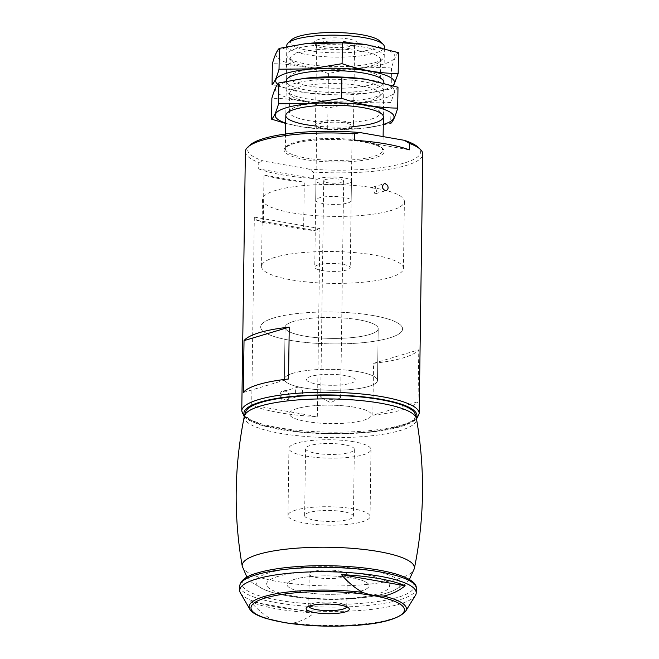 <?xml version="1.0" encoding="UTF-8"?>
<svg xmlns="http://www.w3.org/2000/svg" width="659" height="659" viewBox="0 0 659 659"><rect width="100%" height="100%" fill="white"/><g stroke="black" fill="none" stroke-linecap="round" stroke-linejoin="round"><path stroke-width="0.49" stroke-dasharray="3.29 2.47" d="M245.379 151.661A88.718 19.927 -179.2 0 0 258.765 162.427L258.674 168.91L313.363 178.49A88.718 19.927 0.8 0 1 258.674 168.91M250.025 145.087A86.494 19.424 -179.2 0 0 263.962 161.167L308.321 168.943L313.453 172.007L313.363 178.49M313.453 172.007A88.718 19.927 -179.2 0 0 422.798 154.14M372.837 415.186L373.562 363.323A88.718 19.927 -179.2 0 0 418.778 349.83L418.053 401.693A88.718 19.927 0.8 0 1 372.837 415.186L418.053 401.693M251.705 405.12L254.325 217.116L256.779 220.32A88.718 19.927 -179.2 0 0 263.328 222.577L263.995 175.03A88.718 19.927 -179.2 0 0 304.293 182.09L303.626 229.637A88.718 19.927 -179.2 0 0 314.845 230.493L319.953 228.607L317.325 416.62A88.718 19.927 0.8 0 1 251.705 405.12L317.325 416.62M377.137 188.458L375.894 193.606L374.839 193.68L372.64 187.675A70.974 15.94 -179.2 0 0 299.96 185.937A70.974 15.94 -179.2 0 0 262.455 199.446A70.974 15.94 -179.2 0 0 333.199 216.383A70.974 15.94 -179.2 0 0 404.387 201.432A70.974 15.94 -179.2 0 0 377.137 188.458L376.651 188.606A3.55 2.809 73.4 0 0 373.356 186.975A3.55 2.809 73.4 0 0 372.154 187.815L372.64 187.675M373.142 315.554A70.974 15.94 -179.2 0 0 299.408 313.313A70.974 15.94 -179.2 0 0 260.676 326.946A70.974 15.94 -179.2 0 0 331.419 343.883A70.974 15.94 -179.2 0 0 402.608 328.932A70.974 15.94 -179.2 0 0 373.142 315.554M343.8 197.346A17.744 3.987 -179.2 0 0 325.365 196.786A17.744 3.987 -179.2 0 0 315.686 200.196A17.744 3.987 -179.2 0 0 333.372 204.422A17.744 3.987 -179.2 0 0 351.165 200.69A17.744 3.987 -179.2 0 0 343.8 197.346M372.154 187.815L376.651 188.606M308.321 168.943A86.494 19.424 -179.2 0 0 392.986 165.755A86.494 19.424 -179.2 0 0 418.341 147.435M258.765 162.427L263.962 161.167M354.427 407.221A41.031 9.218 -179.2 0 0 311.798 405.919A41.031 9.218 -179.2 0 0 289.408 413.811A41.031 9.218 -179.2 0 0 330.307 423.597A41.031 9.218 -179.2 0 0 371.462 414.956A41.031 9.218 -179.2 0 0 354.427 407.221M353.941 441.794A41.031 9.218 -179.2 0 0 311.32 440.5A41.031 9.218 -179.2 0 0 288.93 448.384A41.031 9.218 -179.2 0 0 329.829 458.17A41.031 9.218 -179.2 0 0 370.984 449.529A41.031 9.218 -179.2 0 0 353.941 441.794M344.22 444.701A24.399 5.478 -179.2 0 0 318.874 443.927A24.399 5.478 -179.2 0 0 305.562 448.614A24.399 5.478 -179.2 0 0 329.879 454.438A24.399 5.478 -179.2 0 0 354.353 449.298A24.399 5.478 -179.2 0 0 344.22 444.701M345.184 375.548A24.399 5.478 -179.2 0 0 319.837 374.773A24.399 5.478 -179.2 0 0 306.526 379.46A24.399 5.478 -179.2 0 0 330.843 385.284A24.399 5.478 -179.2 0 0 355.316 380.144A24.399 5.478 -179.2 0 0 345.184 375.548M358.15 371.676A46.575 10.462 -179.2 0 0 309.763 370.201A46.575 10.462 -179.2 0 0 284.35 379.156A46.575 10.462 -179.2 0 0 330.777 390.268A46.575 10.462 -179.2 0 0 377.492 380.457A46.575 10.462 -179.2 0 0 358.15 371.676M358.875 319.813A46.575 10.462 -179.2 0 0 310.488 318.338A46.575 10.462 -179.2 0 0 285.075 327.292A46.575 10.462 -179.2 0 0 331.502 338.397A46.575 10.462 -179.2 0 0 378.217 328.594A46.575 10.462 -179.2 0 0 358.875 319.813M291.64 39.729A45.249 10.165 -179.2 0 0 335.489 52.852A45.249 10.165 -179.2 0 0 379.683 40.957M348.24 38.922A21.574 4.844 -179.2 0 0 323.66 38.494A21.574 4.844 -179.2 0 0 314.623 43.51A21.574 4.844 -179.2 0 0 335.563 47.53A21.574 4.844 -179.2 0 0 356.601 44.095A21.574 4.844 -179.2 0 0 348.24 38.922M286.789 45.463A48.791 10.956 -179.2 0 0 335.423 57.102A48.791 10.956 -179.2 0 0 384.37 46.83M354.633 140.276L409.321 149.857M373.562 363.323L418.778 349.83M243.303 392.492L288.518 378.999M346.7 41.888A18.996 4.267 -179.2 0 0 326.963 41.278A18.996 4.267 -179.2 0 0 316.592 44.936A18.996 4.267 -179.2 0 0 317.094 45.924A18.996 4.267 -179.2 0 0 335.53 49.466A18.996 4.267 -179.2 0 0 354.064 46.443A18.996 4.267 -179.2 0 0 354.591 45.463A18.996 4.267 -179.2 0 0 346.7 41.888M345.588 121.487A18.996 4.267 -179.2 0 0 325.851 120.885A18.996 4.267 -179.2 0 0 315.488 124.543A18.996 4.267 -179.2 0 0 315.982 125.531A18.996 4.267 -179.2 0 0 334.418 129.073A18.996 4.267 -179.2 0 0 352.952 126.05A18.996 4.267 -179.2 0 0 353.479 125.07A18.996 4.267 -179.2 0 0 345.588 121.487M344.838 122.936A17.744 3.987 -179.2 0 0 326.403 122.368A17.744 3.987 -179.2 0 0 316.724 125.778A17.744 3.987 -179.2 0 0 317.185 126.709A17.744 3.987 -179.2 0 0 334.41 130.012A17.744 3.987 -179.2 0 0 351.717 127.187A17.744 3.987 -179.2 0 0 352.203 126.273A17.744 3.987 -179.2 0 0 344.838 122.936M263.995 175.03L304.293 182.09M289.227 396.529A5.544 4.391 73.4 0 0 282.546 390.672A5.544 4.391 73.4 0 0 282.414 400.029A5.544 4.391 73.4 0 0 289.227 396.529M254.325 217.116L319.953 228.607M256.779 220.32L314.845 230.493M263.328 222.577L303.626 229.637M288.98 396.183A4.465 3.534 73.4 0 0 284.078 391.273A4.465 3.534 73.4 0 0 281.97 396.561A4.465 3.534 73.4 0 0 286.632 399.832A4.465 3.534 73.4 0 0 288.98 396.183M302.613 392.121A4.465 3.534 73.4 0 0 297.711 387.204A4.465 3.534 73.4 0 0 295.372 390.853A4.465 3.534 73.4 0 0 300.265 395.762A4.465 3.534 73.4 0 0 302.613 392.121M249.745 609.056A78.668 17.669 -179.2 0 0 272.002 619.518C264.119 615.111 257.018 609.171 250.7 601.708A86.988 19.539 -179.2 0 0 314.401 612.87C307.893 618.126 300.669 621.552 292.703 623.15A78.668 17.669 -179.2 0 0 315.496 625.086A78.668 17.669 -179.2 0 0 405.664 611.231M240.444 593.001A88.273 19.828 -179.2 0 0 314.228 610.984A88.273 19.828 -179.2 0 0 415.401 595.439M272.002 619.518C278.93 622.047 285.833 623.257 292.703 623.15M322.581 395.672A9.984 2.241 -179.2 0 0 320.702 396.949A9.984 2.241 -179.2 0 0 321.518 397.855A9.984 2.241 -179.2 0 0 329.599 399.305A9.984 2.241 -179.2 0 0 338.775 398.514A9.984 2.241 -179.2 0 0 339.813 398.118A9.984 2.241 -179.2 0 0 340.662 397.229A9.984 2.241 -179.2 0 0 333.759 394.996A9.984 2.241 -179.2 0 0 322.581 395.672M325.604 179.569A9.984 2.241 -179.2 0 0 323.717 180.854A9.984 2.241 -179.2 0 0 333.668 183.235A9.984 2.241 -179.2 0 0 343.677 181.134A9.984 2.241 -179.2 0 0 336.774 178.902A9.984 2.241 -179.2 0 0 325.604 179.569M319.302 178.474A17.744 3.987 -179.2 0 0 315.958 180.747A17.744 3.987 -179.2 0 0 333.643 184.973A17.744 3.987 -179.2 0 0 351.436 181.241A17.744 3.987 -179.2 0 0 339.171 177.271A17.744 3.987 -179.2 0 0 319.302 178.474M318.099 264.91A17.744 3.987 -179.2 0 0 314.747 267.183A17.744 3.987 -179.2 0 0 332.433 271.417A17.744 3.987 -179.2 0 0 350.234 267.678A17.744 3.987 -179.2 0 0 337.968 263.715A17.744 3.987 -179.2 0 0 318.099 264.91M274.918 257.348A70.974 15.94 -179.2 0 0 261.524 266.442A70.974 15.94 -179.2 0 0 332.268 283.37A70.974 15.94 -179.2 0 0 403.456 268.419A70.974 15.94 -179.2 0 0 354.394 252.562A70.974 15.94 -179.2 0 0 274.918 257.348M274.078 317.852A70.974 15.94 -179.2 0 0 260.676 326.946A70.974 15.94 -179.2 0 0 331.419 343.883A70.974 15.94 -179.2 0 0 402.608 328.932A70.974 15.94 -179.2 0 0 353.553 313.066A70.974 15.94 -179.2 0 0 274.078 317.852M293.865 321.32A46.575 10.462 -179.2 0 0 285.075 327.292A46.575 10.462 -179.2 0 0 331.502 338.397A46.575 10.462 -179.2 0 0 378.217 328.594A46.575 10.462 -179.2 0 0 346.024 318.182A46.575 10.462 -179.2 0 0 293.865 321.32M293.14 373.183A46.575 10.462 -179.2 0 0 284.35 379.156A46.575 10.462 -179.2 0 0 330.777 390.268A46.575 10.462 -179.2 0 0 377.492 380.457A46.575 10.462 -179.2 0 0 345.3 370.045A46.575 10.462 -179.2 0 0 293.14 373.183M311.13 376.338A24.399 5.478 -179.2 0 0 306.526 379.46A24.399 5.478 -179.2 0 0 330.843 385.284A24.399 5.478 -179.2 0 0 355.316 380.144A24.399 5.478 -179.2 0 0 338.454 374.691A24.399 5.478 -179.2 0 0 311.13 376.338M309.228 512.48A24.399 5.478 -179.2 0 0 304.623 515.61A24.399 5.478 -179.2 0 0 328.94 521.426A24.399 5.478 -179.2 0 0 353.413 516.285A24.399 5.478 -179.2 0 0 336.551 510.832A24.399 5.478 -179.2 0 0 309.228 512.48M295.734 510.115A41.031 9.218 -179.2 0 0 287.991 515.371A41.031 9.218 -179.2 0 0 328.89 525.165A41.031 9.218 -179.2 0 0 370.045 516.516A41.031 9.218 -179.2 0 0 341.683 507.348A41.031 9.218 -179.2 0 0 295.734 510.115M294.771 579.269A41.031 9.218 -179.2 0 0 287.027 584.525A41.031 9.218 -179.2 0 0 327.927 594.311A41.031 9.218 -179.2 0 0 369.081 585.67A41.031 9.218 -179.2 0 0 340.719 576.501A41.031 9.218 -179.2 0 0 294.771 579.269A41.031 9.218 -179.2 0 0 287.027 584.525A41.031 9.218 -179.2 0 0 327.927 594.311A41.031 9.218 -179.2 0 0 369.081 585.67A41.031 9.218 -179.2 0 0 340.719 576.501A41.031 9.218 -179.2 0 0 294.771 579.269M314.401 612.87L250.7 601.708M312.794 571.592A18.996 4.267 -179.2 0 0 309.211 574.03A18.996 4.267 -179.2 0 0 328.141 578.561A18.996 4.267 -179.2 0 0 347.202 574.557A18.996 4.267 -179.2 0 0 334.072 570.315A18.996 4.267 -179.2 0 0 312.794 571.592M346.725 606.832A18.996 4.267 -179.2 0 0 346.749 606.626A18.996 4.267 -179.2 0 0 346.255 605.637A18.996 4.267 -179.2 0 0 331.485 602.227A18.996 4.267 -179.2 0 0 312.35 603.66A18.996 4.267 -179.2 0 0 309.285 605.119A18.996 4.267 -179.2 0 0 308.758 606.091A18.996 4.267 -179.2 0 0 308.783 606.296M297.151 408.547A41.031 9.218 -179.2 0 0 289.408 413.811A41.031 9.218 -179.2 0 0 330.307 423.597A41.031 9.218 -179.2 0 0 371.462 414.956A41.031 9.218 -179.2 0 0 343.1 405.779A41.031 9.218 -179.2 0 0 297.151 408.547M278.18 576.361A61.476 13.806 -179.2 0 0 321.856 598.759A61.476 13.806 -179.2 0 0 384.115 580.175A61.476 13.806 -179.2 0 0 278.18 576.361M269.58 572.646A72.128 16.203 -179.2 0 0 270.973 592.029A72.128 16.203 -179.2 0 0 272.159 592.383A72.128 16.203 -179.2 0 0 383.719 593.94A72.128 16.203 -179.2 0 0 384.914 593.619A72.128 16.203 -179.2 0 0 371.371 570.513A72.128 16.203 -179.2 0 0 269.58 572.646M245.815 411.488A84.995 19.095 -179.2 0 0 330.167 433.465A84.995 19.095 -179.2 0 0 415.104 413.852M383.283 124.469A59.442 13.353 0.8 0 1 364.748 128.068A59.442 13.353 0.8 0 1 304.137 127.22A59.442 13.353 0.8 0 1 285.709 123.101M352.343 126.61A48.791 10.956 0.8 0 1 316.575 126.108M285.701 123.422L303.799 127.171L327.671 128.991L365.16 128.011L390.729 123.455L391.018 102.59C370.309 101.231 349.295 103.076 327.96 108.125C309.31 101.667 290.611 98.389 271.87 98.298M366.429 79.319A59.442 13.353 0.8 0 1 383.176 98.677A59.442 13.353 0.8 0 1 291.138 98.669A59.442 13.353 0.8 0 1 304.573 78.355M397.987 87.227C395.705 89.163 393.382 94.286 391.018 102.59M314.953 79.97A48.791 10.956 0.8 0 1 366.091 82.202A48.791 10.956 0.8 0 1 382.401 93.421A48.791 10.956 0.8 0 1 334.813 101.189A48.791 10.956 0.8 0 1 287.456 92.095A48.791 10.956 0.8 0 1 314.953 79.97M316.114 103.15A45.191 10.149 0.8 0 1 378.653 110.926A45.191 10.149 0.8 0 1 379.839 113.282A45.191 10.149 0.8 0 1 334.508 122.805A45.191 10.149 0.8 0 1 289.466 112.022A45.191 10.149 0.8 0 1 290.71 109.699A45.191 10.149 0.8 0 1 316.114 103.15M316.378 84.237A45.191 10.149 0.8 0 1 380.103 94.369A45.191 10.149 0.8 0 1 378.851 96.692A45.191 10.149 0.8 0 1 334.772 103.891A45.191 10.149 0.8 0 1 290.907 95.464A45.191 10.149 0.8 0 1 289.729 93.108A45.191 10.149 0.8 0 1 316.378 84.237M327.96 108.125L327.671 128.991M392.797 85.546A59.442 13.353 0.8 0 1 365.226 93.496A59.442 13.353 0.8 0 1 304.615 92.647A59.442 13.353 0.8 0 1 277.653 84.261M383.769 82.943A48.791 10.956 0.8 0 1 334.335 92.532A48.791 10.956 0.8 0 1 286.327 81.312M272.06 84.583L304.277 92.59L328.149 94.41L365.638 93.438L391.207 88.874L393.555 85.785M366.915 44.746A59.442 13.353 0.8 0 1 383.662 64.096A59.442 13.353 0.8 0 1 291.616 64.088A59.442 13.353 0.8 0 1 305.051 43.774M398.464 52.654C396.191 54.59 393.868 59.705 391.504 68.017C370.795 66.658 349.772 68.503 328.446 73.553C309.796 67.086 291.097 63.816 272.356 63.725M315.43 45.389A48.791 10.956 0.8 0 1 366.577 47.629A48.791 10.956 0.8 0 1 382.887 58.84A48.791 10.956 0.8 0 1 335.291 66.608A48.791 10.956 0.8 0 1 287.934 57.514A48.791 10.956 0.8 0 1 315.43 45.389M316.6 68.569A45.191 10.149 0.8 0 1 379.139 76.353A45.191 10.149 0.8 0 1 380.317 78.709A45.191 10.149 0.8 0 1 334.994 88.224A45.191 10.149 0.8 0 1 289.944 77.449A45.191 10.149 0.8 0 1 291.196 75.126A45.191 10.149 0.8 0 1 316.6 68.569M316.864 49.656A45.191 10.149 0.8 0 1 380.581 59.796A45.191 10.149 0.8 0 1 379.337 62.119A45.191 10.149 0.8 0 1 335.258 69.31A45.191 10.149 0.8 0 1 291.393 60.892A45.191 10.149 0.8 0 1 290.207 58.536A45.191 10.149 0.8 0 1 316.864 49.656M328.446 73.553L328.149 94.41M391.504 68.017L391.207 88.874M241.762 410.977A88.718 19.927 -179.2 0 0 330.192 432.139A88.718 19.927 -179.2 0 0 419.173 413.457M363.422 141.99A50.125 11.261 -179.2 0 0 284.251 148.942A50.125 11.261 -179.2 0 0 354.674 161.282A50.125 11.261 -179.2 0 0 363.422 141.99M244.522 415.475A86.494 19.424 -179.2 0 0 330.167 433.803A86.494 19.424 -179.2 0 0 416.29 417.872M362.664 140.927A48.791 10.956 -179.2 0 0 311.971 139.387A48.791 10.956 -179.2 0 0 285.347 148.761A48.791 10.956 -179.2 0 0 333.981 160.401A48.791 10.956 -179.2 0 0 382.928 150.12A48.791 10.956 -179.2 0 0 362.664 140.927M258.254 572.869A86.057 19.325 -179.2 0 0 319.384 604.212A86.057 19.325 -179.2 0 0 406.529 578.207A86.057 19.325 -179.2 0 0 258.254 572.869M239.761 586.024A88.273 19.828 -179.2 0 0 327.745 607.087A88.273 19.828 -179.2 0 0 416.282 588.495M242.257 566.229L242.257 566.229A86.131 19.342 -179.2 0 0 328.042 585.942A86.131 19.342 -179.2 0 0 414.338 568.635L414.338 568.635M244.349 416.241L244.349 416.241A86.131 19.342 -179.2 0 0 330.11 437.609A86.131 19.342 -179.2 0 0 416.439 418.646L416.439 418.646M262.455 199.446L261.524 266.442M404.387 201.432L403.456 268.419M244.267 416.669L249.341 420.458L260.692 425.104L303.997 432.592L343.042 433.828L379.559 431.11L411.471 422.641L416.513 419.075M287.991 515.371L288.93 448.384M370.045 516.516L370.984 449.529M304.623 515.61L305.562 448.614M353.413 516.285L354.353 449.298M285.075 327.292L284.35 379.156L285.075 327.292M378.217 328.594L377.492 380.457L378.217 328.594M286.772 46.748L286.294 80.9M286.286 81.321L285.817 115.482M285.553 134.016L285.347 148.761C286.154 148.011 283.378 147.756 292.472 144.033C306.501 139 341.411 137.953 363.216 142.006C371.89 143.58 377.813 145.458 380.984 147.649L382.928 150.12L383.118 136.594M384.345 48.387L383.876 82.268M383.859 82.968L383.39 116.841M354.064 46.443L356.601 44.095M317.094 45.924L314.623 43.51M316.592 44.936L315.488 124.543M354.591 45.463L353.479 125.07M351.717 127.187L352.952 126.05M317.185 126.709L315.982 125.531M316.724 125.778L315.686 200.196M352.203 126.273L351.165 200.69M375.894 193.622L386.273 190.525M373.356 186.975L384.238 183.721M286.632 399.832L300.265 395.762M284.078 391.273L297.711 387.204M321.518 397.855L330.604 402.707L339.813 398.118M323.717 180.854L320.702 396.949M343.677 181.134L340.662 397.229M315.958 180.747L314.747 267.183M351.436 181.241L350.234 267.678M309.211 574.03L308.758 606.091M347.202 574.557L346.749 606.626M309.285 605.119L306.748 607.458M346.255 605.637L348.726 608.043M272.159 592.383C302.506 601.123 353.142 601.824 383.719 593.94M246.927 577.152L252.059 582.638L263.798 589.484L270.973 592.029M409.371 579.426L404.082 584.755L392.163 591.28L384.914 593.619M364.748 128.068L365.16 128.019M290.71 109.699L287.159 112.969M378.653 110.926L382.113 114.295M379.839 113.282L380.103 94.369M289.466 112.022L289.729 93.108M378.851 96.692L382.401 93.421M290.907 95.464L287.456 92.095M365.226 93.496L365.638 93.446M291.196 75.126L287.645 78.396M379.139 76.353L382.591 79.723M380.317 78.709L380.581 59.796M289.944 77.449L290.207 58.536M379.337 62.119L382.887 58.84M291.393 60.892L287.934 57.514"/><path stroke-width="0.99" d="M385.309 183.663L384.246 183.729C381.528 186.184 381.849 188.466 385.218 190.583L386.273 190.525C388.135 189.553 388.555 187.831 387.517 185.36L385.309 183.663M359.913 132.533L354.723 133.793L354.633 140.276A88.718 19.927 0.8 0 1 385.869 143.901A88.718 19.927 0.8 0 1 409.321 149.857L409.412 143.374L404.28 140.309L359.913 132.533A86.494 19.424 -179.2 0 0 250.025 145.087L247.833 147.097A88.718 19.927 -179.2 0 0 245.379 151.661L241.762 410.977L244.267 416.669M354.723 133.793A88.718 19.927 -179.2 0 0 247.833 147.097M416.513 419.075L419.173 413.457L422.798 154.14A88.718 19.927 -179.2 0 0 420.467 149.511A88.718 19.927 -179.2 0 0 409.412 143.374M289.243 327.136A88.718 19.927 -179.2 0 0 244.028 340.629L243.303 392.492A88.718 19.927 0.8 0 1 288.518 378.999L289.243 327.136L244.028 340.629M420.467 149.511L418.341 147.435A86.494 19.424 -179.2 0 0 404.28 140.309M384.345 48.387L384.37 46.83A48.791 10.956 -179.2 0 0 383.085 44.285L379.683 40.957A45.249 10.165 -179.2 0 0 362.079 34.795A45.249 10.165 -179.2 0 0 291.64 39.729L288.14 42.959A48.791 10.956 -179.2 0 0 286.789 45.463L286.772 46.748M383.085 44.285A48.791 10.956 -179.2 0 0 364.106 37.629A48.791 10.956 -179.2 0 0 288.14 42.959M341.469 574.623C347.787 582.128 354.888 588.067 362.771 592.433A78.668 17.669 -179.2 0 0 263.921 596.609A78.668 17.669 -179.2 0 0 249.745 609.056L240.444 593.001A88.273 19.828 -179.2 0 1 239.703 590.349A88.273 19.828 -179.2 0 1 256.359 579.039A88.273 19.828 -179.2 0 1 355.209 573.083A88.273 19.828 -179.2 0 1 416.224 592.812A88.273 19.828 -179.2 0 1 415.401 595.439L405.664 611.231A78.668 17.669 -179.2 0 0 383.472 596.057C391.438 594.426 398.67 590.999 405.17 585.777A86.988 19.539 -179.2 0 0 341.469 574.623L405.17 585.777M383.472 596.057C376.503 596.148 369.6 594.945 362.771 592.433M310.216 605.802A21.574 4.844 -179.2 0 0 306.748 607.458A21.574 4.844 -179.2 0 0 327.655 613.718A21.574 4.844 -179.2 0 0 348.726 608.043A21.574 4.844 -179.2 0 0 331.955 604.171A21.574 4.844 -179.2 0 0 310.216 605.802M308.783 606.296A18.996 4.267 -179.2 0 0 327.696 610.629A18.996 4.267 -179.2 0 0 346.725 606.832M244.349 416.241A86.131 19.342 -179.2 0 1 260.519 406.026A86.131 19.342 -179.2 0 1 355.209 400.071A86.131 19.342 -179.2 0 1 416.439 418.638A86.131 19.342 -179.2 0 0 416.439 418.638L415.104 413.852A84.995 19.095 -179.2 0 0 353.026 396.273A84.995 19.095 -179.2 0 0 261.491 402.303A84.995 19.095 -179.2 0 0 245.815 411.488L244.349 416.241C234.192 466.102 233.492 516.096 242.257 566.229A86.131 19.342 -179.2 0 1 242.257 566.221L246.927 577.152M285.709 123.101A59.442 13.353 0.8 0 1 310.224 103.661A59.442 13.353 0.8 0 1 380.391 108.257A59.442 13.353 0.8 0 1 383.283 124.469M316.575 126.108A48.791 10.956 0.8 0 1 287.159 112.969A48.791 10.956 0.8 0 1 314.59 105.901A48.791 10.956 0.8 0 1 382.113 114.295A48.791 10.956 0.8 0 1 352.343 126.61M390.729 123.455C393.003 121.52 395.326 116.396 397.69 108.092C378.95 108.002 360.259 104.723 341.601 98.265L310.043 103.455L278.551 103.801C276.179 112.104 273.856 117.228 271.582 119.164L285.701 123.422M304.573 78.355A59.442 13.353 0.8 0 1 304.82 78.322A59.442 13.353 0.8 0 1 310.587 77.729A59.442 13.353 0.8 0 1 365.432 79.171A59.442 13.353 0.8 0 1 366.429 79.319M271.582 119.164L271.87 98.298C274.235 89.995 276.558 84.871 278.839 82.935L304.409 78.372L341.897 77.4L365.77 79.22L397.987 87.227L397.69 108.092M341.897 77.4L341.601 98.265M278.839 82.935L278.551 103.801M277.653 84.261A59.442 13.353 0.8 0 1 310.702 69.088A59.442 13.353 0.8 0 1 373.134 71.831A59.442 13.353 0.8 0 1 392.797 85.546M286.327 81.312A48.791 10.956 0.8 0 1 287.645 78.396A48.791 10.956 0.8 0 1 315.068 71.32A48.791 10.956 0.8 0 1 382.591 79.723A48.791 10.956 0.8 0 1 383.769 82.943M393.555 85.785L398.176 73.52C379.436 73.421 360.737 70.151 342.087 63.692L310.521 68.874L279.029 69.228C276.665 77.531 274.342 82.647 272.06 84.583L272.356 63.725C274.721 55.422 277.044 50.298 279.325 48.362L304.895 43.799L342.375 42.827L366.247 44.647L398.464 52.654L398.176 73.52M305.051 43.774A59.442 13.353 0.8 0 1 305.298 43.749A59.442 13.353 0.8 0 1 311.064 43.156A59.442 13.353 0.8 0 1 365.91 44.59A59.442 13.353 0.8 0 1 366.915 44.746M342.375 42.827L342.087 63.692M279.325 48.362L279.029 69.228M419.173 413.457A88.718 19.927 -179.2 0 0 382.335 396.743A88.718 19.927 -179.2 0 0 290.166 393.934A88.718 19.927 -179.2 0 0 241.762 410.977M416.29 417.872A86.494 19.424 -179.2 0 0 381.009 399.288A86.494 19.424 -179.2 0 0 286.657 397.039A86.494 19.424 -179.2 0 0 244.522 415.475M265.47 597.96A76.749 17.241 -179.2 0 0 319.986 625.918A76.749 17.241 -179.2 0 0 397.707 602.73A76.749 17.241 -179.2 0 0 265.47 597.96M256.417 574.714A88.273 19.828 -179.2 0 0 239.761 586.024C240.535 580.282 246.482 575.908 257.587 572.91C266.36 570.315 277.373 568.387 290.635 567.127C305.183 565.776 320.455 565.373 336.452 565.916C361.915 566.905 382.475 569.821 398.143 574.656C410.878 579.03 416.916 583.643 416.282 588.495A88.273 19.828 -179.2 0 0 355.267 568.758A88.273 19.828 -179.2 0 0 256.417 574.714M416.439 418.638C425.203 468.771 424.503 518.765 414.338 568.635A86.131 19.342 -179.2 0 0 414.346 568.626A86.131 19.342 -179.2 0 0 356.643 548.708A86.131 19.342 -179.2 0 0 258.443 554.359A86.131 19.342 -179.2 0 0 242.257 566.221M286.294 80.9L286.286 81.321M285.817 115.482L285.553 134.016M383.876 82.268L383.859 82.968M383.39 116.841L383.118 136.594M405.664 611.231C398.193 619.493 379.304 624.337 349.006 625.778C326.123 626.841 304.697 625.803 284.721 622.664L266.145 618.496C256.837 615.531 251.367 612.384 249.745 609.056M239.761 586.024L239.703 590.349M416.282 588.495L416.224 592.812M414.346 568.626L409.371 579.426M304.82 78.322L304.409 78.372"/></g></svg>

